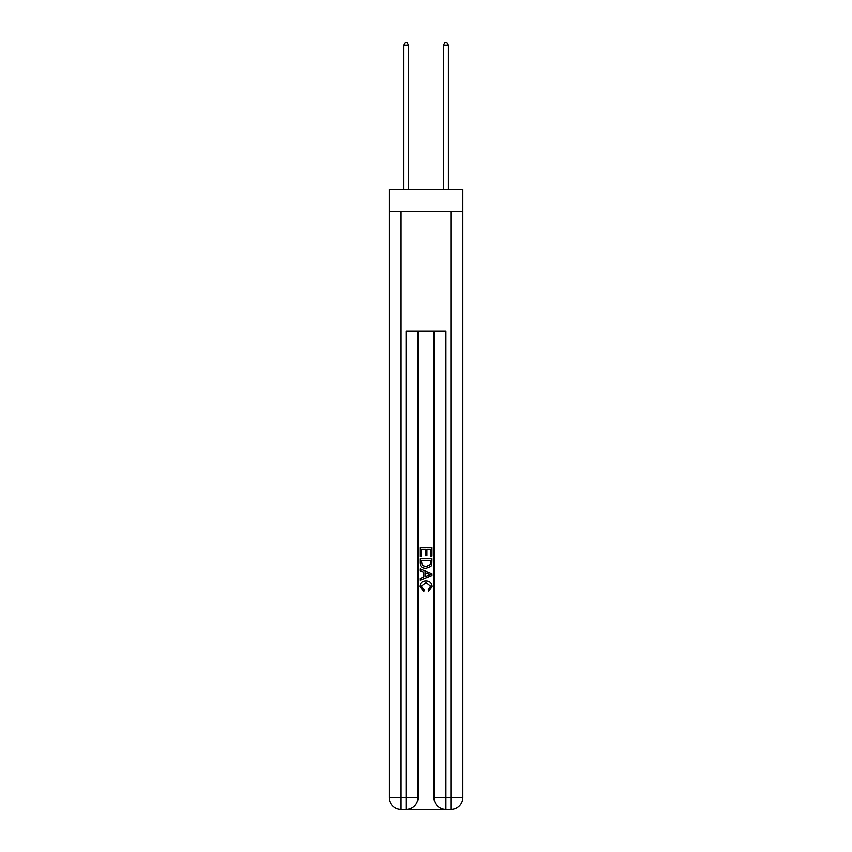 <?xml version="1.0" encoding="UTF-8"?>
<svg xmlns="http://www.w3.org/2000/svg" width="852" height="852" viewBox="0 0 852 852"><rect width="100%" height="100%" fill="white"/><g stroke="black" fill="none" stroke-linecap="round" stroke-linejoin="round"><path stroke-width="1.28" d="M462.87 211.424L462.87 189.506L389.13 189.506L389.13 211.424L462.87 211.424L462.87 797.44L450.91 797.44L450.91 211.424M406.968 809.4L445.032 809.4M445.937 809.4L445.937 797.44L433.977 797.44A11.96 11.96 0 0 0 445.937 809.4L450.91 809.4L450.91 797.44L445.937 797.44L445.937 331.023L406.063 331.023L406.063 797.44L389.13 797.44L389.13 211.424M418.023 331.023L418.023 797.44A11.96 11.96 0 0 1 406.063 809.4L401.09 809.4A11.96 11.96 0 0 1 389.13 797.44M433.977 797.44L433.977 331.023M450.91 809.4A11.96 11.96 0 0 0 462.87 797.44M420.025 556.335L420.025 547.591L431.975 547.591L431.975 556.026L430.601 556.026L430.601 549.284L426.916 549.284L426.916 555.568L425.542 555.568L425.542 549.284L421.399 549.284L421.399 556.335L420.025 556.335M420.025 562.916L420.025 558.635L431.975 558.635L431.804 564.833L430.952 566.58L426.064 568.444C422.241 568.465 420.228 566.623 420.025 562.916M421.399 560.318L422.251 565.611L426.096 566.761L430.356 564.727L430.601 560.318L421.399 560.318M420.025 570.744L420.025 568.955L431.975 573.705L431.975 575.611L420.025 580.361L420.025 578.572L423.7 577.209L423.7 572.107L420.025 570.744M428.396 573.843L425.084 572.619L425.084 576.697L430.601 574.653L428.396 573.843M421.25 586.41L424.243 589.765L423.849 591.448L419.866 586.559C420.185 582.896 422.262 581.043 426.085 581.021C429.759 581.096 431.783 582.938 432.134 586.527L428.652 591.139L428.3 589.456L430.75 586.453L426.096 582.704L421.25 586.41M408.555 189.506L408.555 45.188L403.571 45.188L403.571 189.506M403.571 45.188L405.073 42.6L407.064 42.6L408.555 45.188M448.429 189.506L448.429 45.188L443.445 45.188L443.445 189.506M443.445 45.188L444.936 42.6L446.927 42.6L448.429 45.188M401.09 211.424L401.09 809.4M418.023 797.44L406.063 797.44L406.063 809.4"/></g></svg>
